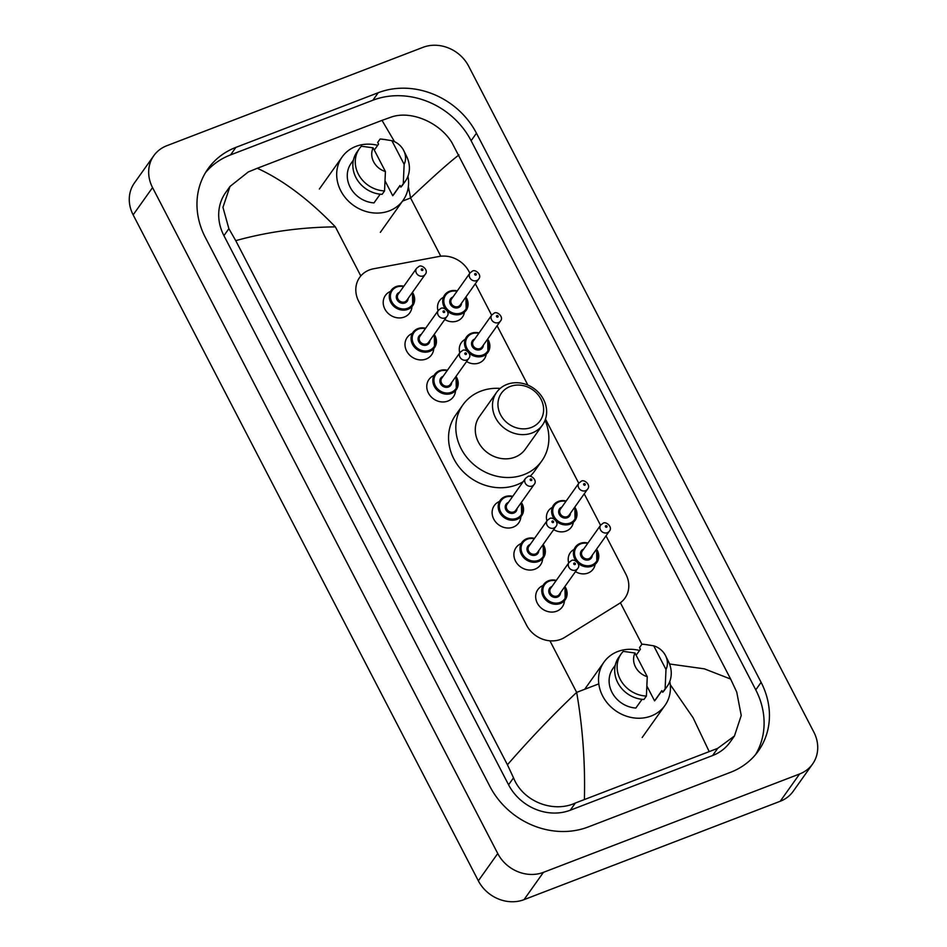 <?xml version="1.0" encoding="UTF-8"?>
<svg xmlns="http://www.w3.org/2000/svg" width="947" height="947" viewBox="0 0 947 947"><rect width="100%" height="100%" fill="white"/><g stroke="black" fill="none" stroke-linecap="round" stroke-linejoin="round"><path stroke-width="1.42" d="M594.988 565.051A14.075 12.382 -144.6 0 1 593.213 569.076A14.075 12.382 -144.6 0 1 588.016 573.053A14.075 12.382 -144.6 0 1 575.48 571.621M573.207 523.028A14.075 12.382 -144.6 0 1 571.432 527.053A14.075 12.382 -144.6 0 1 566.235 531.03A14.075 12.382 -144.6 0 1 553.699 529.61M486.083 354.947A14.075 12.382 -144.6 0 1 484.308 358.972A14.075 12.382 -144.6 0 1 479.111 362.95A14.075 12.382 -144.6 0 1 466.575 361.529M464.302 312.936A14.075 12.382 -144.6 0 1 462.527 316.961A14.075 12.382 -144.6 0 1 457.33 320.938A14.075 12.382 -144.6 0 1 444.794 319.506M564.436 600.836A14.974 13.175 -144.6 0 1 562.281 606.944A14.974 13.175 -144.6 0 1 556.765 611.182A14.974 13.175 -144.6 0 1 539.518 606.364A14.974 13.175 -144.6 0 1 537.86 589.59A14.974 13.175 -144.6 0 1 542.915 585.542M542.655 558.813A14.974 13.175 -144.6 0 1 540.5 564.921A14.974 13.175 -144.6 0 1 534.984 569.159A14.974 13.175 -144.6 0 1 517.737 564.353A14.974 13.175 -144.6 0 1 516.079 547.567A14.974 13.175 -144.6 0 1 521.134 543.531M520.874 516.802A14.974 13.175 -144.6 0 1 518.719 522.898A14.974 13.175 -144.6 0 1 513.203 527.136A14.974 13.175 -144.6 0 1 495.956 522.33A14.974 13.175 -144.6 0 1 494.298 505.556A14.974 13.175 -144.6 0 1 499.353 501.508M455.531 390.744A14.974 13.175 -144.6 0 1 453.376 396.84A14.974 13.175 -144.6 0 1 447.86 401.078A14.974 13.175 -144.6 0 1 430.613 396.272A14.974 13.175 -144.6 0 1 428.955 379.487A14.974 13.175 -144.6 0 1 434.01 375.45M433.75 348.721A14.974 13.175 -144.6 0 1 431.595 354.829A14.974 13.175 -144.6 0 1 426.079 359.055A14.974 13.175 -144.6 0 1 408.832 354.249A14.974 13.175 -144.6 0 1 407.174 337.475A14.974 13.175 -144.6 0 1 412.229 333.427M411.969 306.698A14.974 13.175 -144.6 0 1 409.814 312.806A14.974 13.175 -144.6 0 1 404.298 317.044A14.974 13.175 -144.6 0 1 387.051 312.226A14.974 13.175 -144.6 0 1 385.393 295.452A14.974 13.175 -144.6 0 1 390.448 291.404M469.866 273.198L469.12 271.777A26.398 23.225 35.4 0 0 438.935 256.495L373.473 268.806A26.398 23.225 35.4 0 0 369.389 269.966A26.398 23.225 35.4 0 0 359.659 277.424A26.398 23.225 35.4 0 0 358.712 301.347L526.579 625.198A26.398 23.225 35.4 0 0 564.566 637.473L618.947 603.76A26.398 23.225 35.4 0 0 624.949 598.137A26.398 23.225 35.4 0 0 625.896 574.225L606.009 535.86M600.552 525.313L584.228 493.837M578.771 483.301L545.484 419.095M527.87 385.109L497.104 325.756M491.647 315.221L475.323 283.733M459.804 352.829A14.075 12.382 -144.6 0 1 461.343 342.66A14.075 12.382 -144.6 0 1 464.563 339.665M546.928 520.909A14.075 12.382 -144.6 0 1 548.467 510.741A14.075 12.382 -144.6 0 1 551.687 507.734M568.709 562.92A14.075 12.382 -144.6 0 1 570.248 552.764A14.075 12.382 -144.6 0 1 573.468 549.757M438.023 310.805A14.075 12.382 -144.6 0 1 439.562 300.649A14.075 12.382 -144.6 0 1 442.782 297.642M812.585 764.028L793.184 791.325A35.205 30.967 -144.6 0 1 780.221 801.269L524.034 899.65A35.205 30.967 -144.6 0 1 478.342 880.817L133.148 214.874A35.205 30.967 -144.6 0 1 134.415 182.972L153.816 155.675A35.205 30.967 -144.6 0 1 166.779 145.731L422.966 47.35A35.205 30.967 -144.6 0 1 468.658 66.183L813.852 732.126A35.205 30.967 -144.6 0 1 812.585 764.028A35.205 30.967 -144.6 0 1 799.611 773.971L543.424 872.353A35.205 30.967 -144.6 0 1 497.743 853.519L152.55 187.577A35.205 30.967 -144.6 0 1 153.816 155.675M378.22 92.723L235.898 147.377A75.677 66.574 35.4 0 0 208.02 168.779A75.677 66.574 35.4 0 0 205.298 237.354L489.942 786.484A75.677 66.574 35.4 0 0 588.17 826.98L730.492 772.326A75.677 66.574 35.4 0 0 758.381 750.935A75.677 66.574 35.4 0 0 761.104 682.349L476.459 133.219A75.677 66.574 35.4 0 0 378.22 92.723L372.893 100.228L230.571 154.894A75.677 66.574 35.4 0 0 205.499 172.626M755.564 754.581A75.677 66.574 35.4 0 0 755.765 689.866L471.121 140.724A75.677 66.574 35.4 0 0 372.893 100.228M394.544 141.683L382.008 120.376L257.276 168.27C282.845 179.93 308.876 199.462 335.368 226.878C300.838 227.233 267.634 231.826 235.744 240.645L228.878 228.689L222.947 207.334L230.003 186.452L225.635 192.596A47.528 41.798 35.4 0 0 223.93 235.649L508.575 784.791A47.528 41.798 35.4 0 0 570.26 810.218L712.582 755.552A47.528 41.798 35.4 0 0 730.09 742.128L734.446 735.985L717.696 748.355L575.374 803.02C553.273 813.272 522.945 801.647 513.523 777.83L507.426 764.774C530.296 738.553 553.379 714.417 576.664 692.375C582.736 727.663 585.305 763.318 584.394 799.327M382.008 120.376L390.59 117.31C410.773 109.745 440.166 122.672 452.098 142.961L730.646 679.058L736.742 692.103L741.229 715.494L734.446 735.985M235.744 240.645L507.426 764.774M230.003 186.452L248.268 171.963L257.276 168.27M669.529 663.977L704.39 668.854L730.646 679.058M458.964 154.929C449.789 161.878 433.655 176.225 410.584 197.994L408.358 186.701M709.114 751.433L693.097 717.767L670.275 684.669M407.956 176.272A37.407 32.896 -144.6 0 1 403.126 200.279A37.407 32.896 -144.6 0 1 389.347 210.85A37.407 32.896 -144.6 0 1 346.282 198.846A37.407 32.896 -144.6 0 1 342.151 156.953A37.407 32.896 -144.6 0 1 355.93 146.383A37.407 32.896 -144.6 0 1 377.687 145.317M403.765 150.632A17.602 15.483 -144.6 0 1 404.144 164.34L391.869 140.665A17.602 15.483 -144.6 0 1 403.765 150.632L406.547 156.231A28.161 24.776 -144.6 0 1 405.292 181.279A28.161 24.776 -144.6 0 1 403.28 183.718L400.865 187.127L400.001 185.47L392.721 195.709L385.109 181.007M400.072 185.6L394.165 193.91A26.398 23.225 -144.6 0 1 392.721 195.709M374.302 150.088L378.551 144.098L377.699 142.441L380.126 139.031A28.161 24.776 -144.6 0 1 382.624 139.233L391.869 140.665M380.126 139.031L385.536 139.6M404.144 164.34L403.28 183.718M405.292 181.279L402.866 184.689A28.161 24.776 -144.6 0 1 400.865 187.127M380.197 194.182L373.994 202.895A26.398 23.225 -144.6 0 1 350.781 188.358A26.398 23.225 -144.6 0 1 351.124 163.322L353.397 160.114M385.417 171.537A17.602 15.483 -144.6 0 1 373.142 147.85L385.417 171.537L384.553 190.903A28.161 24.776 -144.6 0 1 359.221 175.704A28.161 24.776 -144.6 0 1 359.387 148.655A28.161 24.776 -144.6 0 1 361.399 146.217L373.142 147.85M384.553 190.903L382.138 194.324A28.161 24.776 -144.6 0 1 356.794 179.113A28.161 24.776 -144.6 0 1 356.96 152.065L359.387 148.655M669.801 681.414A37.407 32.896 -144.6 0 1 664.972 705.432A37.407 32.896 -144.6 0 1 651.193 716.003A37.407 32.896 -144.6 0 1 608.128 703.988A37.407 32.896 -144.6 0 1 603.997 662.095A37.407 32.896 -144.6 0 1 617.775 651.524A37.407 32.896 -144.6 0 1 639.533 650.459M665.611 655.786A17.602 15.483 -144.6 0 1 665.99 669.493L653.714 645.807A17.602 15.483 -144.6 0 1 665.611 655.786L668.393 661.373A28.161 24.776 -144.6 0 1 667.138 686.433A28.161 24.776 -144.6 0 1 665.125 688.86L662.699 692.281L661.846 690.623L654.566 700.851L646.955 686.161M661.906 690.742L656.011 699.052A26.398 23.225 -144.6 0 1 654.566 700.851M636.147 655.241L640.397 649.251L639.545 647.594L641.959 644.173A28.161 24.776 -144.6 0 1 644.469 644.386L653.714 645.807M641.959 644.173L647.381 644.753M665.99 669.493L665.125 688.86M667.138 686.433L664.711 689.842A28.161 24.776 -144.6 0 1 662.699 692.281M642.042 699.324L635.839 708.048A26.398 23.225 -144.6 0 1 612.626 693.512A26.398 23.225 -144.6 0 1 612.958 668.475L615.242 665.268M647.263 676.679A17.602 15.483 -144.6 0 1 634.987 653.004L647.263 676.679L646.399 696.057A28.161 24.776 -144.6 0 1 621.066 680.846A28.161 24.776 -144.6 0 1 621.22 653.809A28.161 24.776 -144.6 0 1 623.233 651.37L634.987 653.004M646.399 696.057L643.972 699.466A28.161 24.776 -144.6 0 1 618.64 684.267A28.161 24.776 -144.6 0 1 618.805 657.218L621.22 653.809M531.397 427.44A23.758 20.905 -144.6 0 1 500.549 414.727A23.758 20.905 -144.6 0 1 510.161 386.483A23.758 20.905 -144.6 0 1 540.997 399.196A23.758 20.905 -144.6 0 1 531.397 427.44M532.143 432.945A28.161 24.776 -144.6 0 1 499.72 423.901A28.161 24.776 -144.6 0 1 496.607 392.366A28.161 24.776 -144.6 0 1 506.988 384.399A28.161 24.776 -144.6 0 1 539.411 393.443A28.161 24.776 -144.6 0 1 542.524 424.978A28.161 24.776 -144.6 0 1 532.143 432.945M496.607 392.366L479.395 416.585A28.161 24.776 35.4 0 0 482.497 448.12A28.161 24.776 35.4 0 0 514.931 457.164A28.161 24.776 35.4 0 0 525.301 449.209L542.524 424.978M545.07 420.267A48.404 42.579 -144.6 0 1 541.802 460.929A48.404 42.579 -144.6 0 1 523.975 474.613A48.404 42.579 -144.6 0 1 468.232 459.07A48.404 42.579 -144.6 0 1 462.894 404.866A48.404 42.579 -144.6 0 1 480.733 391.182A48.404 42.579 -144.6 0 1 500.217 388.412M523.146 481.703A48.404 42.579 -144.6 0 1 516.707 484.852A48.404 42.579 -144.6 0 1 460.964 469.31A48.404 42.579 -144.6 0 1 455.625 415.094L462.894 404.866M541.802 460.929L534.534 471.168A48.404 42.579 -144.6 0 1 530.154 476.282M440.769 256.223L410.584 197.994L402.57 201.072M598.8 683.864L576.664 692.375L549.935 640.811M360.807 275.956L335.368 226.878M641.9 644.256L620.403 602.777M497.743 853.519L478.342 880.817M543.424 872.353L524.034 899.65M799.611 773.971L780.221 801.269M152.55 187.577L133.148 214.874M230.571 154.894L235.898 147.377M471.121 140.724L476.459 133.219M755.765 689.866L761.104 682.349M712.582 755.552L717.696 748.355M570.26 810.218L575.374 803.02M508.575 784.791L513.523 777.83M223.93 235.649L228.878 228.689M396.248 286.539A13.199 11.613 -144.6 0 1 403.824 286.254M412.442 292.374A13.199 11.613 -144.6 0 1 412.726 305.632A13.199 11.613 -144.6 0 1 407.873 309.361A13.199 11.613 -144.6 0 1 392.662 305.123A13.199 11.613 -144.6 0 1 391.206 290.338A13.199 11.613 -144.6 0 1 396.071 286.61M403.576 286.61A12.323 10.843 35.4 0 0 396.71 287.024A12.323 10.843 35.4 0 0 391.727 301.679A12.323 10.843 35.4 0 0 407.719 308.26A12.323 10.843 35.4 0 0 412.194 292.718M408.133 298.423A6.156 5.422 -144.6 0 1 404.961 302.957A6.156 5.422 -144.6 0 1 396.971 299.654A6.156 5.422 -144.6 0 1 399.456 292.339A6.156 5.422 -144.6 0 1 399.527 292.315M398.154 294.245A5.28 4.64 35.4 0 0 398.734 300.163A5.28 4.64 35.4 0 0 404.819 301.856A5.28 4.64 35.4 0 0 406.76 300.365L425.179 274.429A5.28 4.64 -144.6 0 1 423.238 275.92A5.28 4.64 -144.6 0 1 417.154 274.228A5.28 4.64 -144.6 0 1 416.573 268.321L398.154 294.245M422.48 270.428A0.876 0.769 35.4 0 0 421.699 268.912A0.876 0.769 35.4 0 0 422.48 270.428M418.029 328.562A13.199 11.613 -144.6 0 1 425.605 328.278M434.223 334.386A13.199 11.613 -144.6 0 1 434.507 347.656A13.199 11.613 -144.6 0 1 429.654 351.384A13.199 11.613 -144.6 0 1 414.443 347.147A13.199 11.613 -144.6 0 1 412.987 332.361A13.199 11.613 -144.6 0 1 417.852 328.633M425.357 328.621A12.323 10.843 35.4 0 0 418.491 329.047A12.323 10.843 35.4 0 0 413.508 343.69A12.323 10.843 35.4 0 0 429.5 350.283A12.323 10.843 35.4 0 0 433.975 334.741M429.914 340.447A6.156 5.422 -144.6 0 1 426.742 344.98A6.156 5.422 -144.6 0 1 418.752 341.678A6.156 5.422 -144.6 0 1 421.237 334.362A6.156 5.422 -144.6 0 1 421.308 334.327M419.935 336.268A5.28 4.64 35.4 0 0 420.515 342.175A5.28 4.64 35.4 0 0 426.6 343.879A5.28 4.64 35.4 0 0 428.541 342.388L446.96 316.452A5.28 4.64 -144.6 0 1 445.019 317.943A5.28 4.64 -144.6 0 1 438.935 316.251A5.28 4.64 -144.6 0 1 438.354 310.332L419.935 336.268M444.261 312.451A0.876 0.769 35.4 0 0 443.48 310.924A0.876 0.769 35.4 0 0 444.261 312.451M456.004 376.409A13.199 11.613 -144.6 0 1 456.288 389.679A13.199 11.613 -144.6 0 1 451.435 393.407A13.199 11.613 -144.6 0 1 436.224 389.17A13.199 11.613 -144.6 0 1 434.768 374.385A13.199 11.613 -144.6 0 1 439.633 370.644A13.199 11.613 -144.6 0 1 447.386 370.289M447.138 370.644A12.323 10.843 35.4 0 0 440.272 371.07A12.323 10.843 35.4 0 0 435.289 385.713A12.323 10.843 35.4 0 0 451.281 392.307A12.323 10.843 35.4 0 0 455.756 376.764M451.695 382.47A6.156 5.422 -144.6 0 1 448.523 386.992A6.156 5.422 -144.6 0 1 440.533 383.701A6.156 5.422 -144.6 0 1 443.018 376.373A6.156 5.422 -144.6 0 1 443.089 376.35M441.716 378.291A5.28 4.64 35.4 0 0 442.296 384.198A5.28 4.64 35.4 0 0 448.381 385.891A5.28 4.64 35.4 0 0 450.322 384.399L468.741 358.475A5.28 4.64 -144.6 0 1 466.8 359.967A5.28 4.64 -144.6 0 1 460.716 358.274A5.28 4.64 -144.6 0 1 460.135 352.355L441.716 378.291M466.042 354.462A0.876 0.769 35.4 0 0 465.261 352.947A0.876 0.769 35.4 0 0 466.042 354.462M521.347 502.466A13.199 11.613 -144.6 0 1 521.631 515.736A13.199 11.613 -144.6 0 1 516.778 519.465A13.199 11.613 -144.6 0 1 501.567 515.227A13.199 11.613 -144.6 0 1 500.111 500.442A13.199 11.613 -144.6 0 1 504.976 496.713A13.199 11.613 -144.6 0 1 512.729 496.346M512.481 496.702A12.323 10.843 35.4 0 0 505.615 497.128A12.323 10.843 35.4 0 0 500.632 511.771A12.323 10.843 35.4 0 0 516.624 518.364A12.323 10.843 35.4 0 0 521.099 502.821M517.038 508.527A6.156 5.422 -144.6 0 1 513.866 513.049A6.156 5.422 -144.6 0 1 505.876 509.758A6.156 5.422 -144.6 0 1 508.361 502.431A6.156 5.422 -144.6 0 1 508.432 502.407M507.059 504.349A5.28 4.64 35.4 0 0 507.639 510.255A5.28 4.64 35.4 0 0 513.724 511.96A5.28 4.64 35.4 0 0 515.665 510.457L534.084 484.533A5.28 4.64 -144.6 0 1 532.143 486.024A5.28 4.64 -144.6 0 1 526.058 484.331A5.28 4.64 -144.6 0 1 525.478 478.413L507.059 504.349M531.385 480.52A0.876 0.769 35.4 0 0 530.604 479.004A0.876 0.769 35.4 0 0 531.385 480.52M543.128 544.489A13.199 11.613 -144.6 0 1 543.412 557.747A13.199 11.613 -144.6 0 1 538.547 561.488A13.199 11.613 -144.6 0 1 523.348 557.238A13.199 11.613 -144.6 0 1 521.892 542.465A13.199 11.613 -144.6 0 1 526.757 538.725A13.199 11.613 -144.6 0 1 534.51 538.37M534.262 538.725A12.323 10.843 35.4 0 0 527.396 539.151A12.323 10.843 35.4 0 0 522.413 553.794A12.323 10.843 35.4 0 0 538.405 560.387A12.323 10.843 35.4 0 0 542.88 544.845M538.819 550.55A6.156 5.422 -144.6 0 1 535.647 555.072A6.156 5.422 -144.6 0 1 527.657 551.781A6.156 5.422 -144.6 0 1 530.142 544.454A6.156 5.422 -144.6 0 1 530.213 544.43M528.84 546.36A5.28 4.64 35.4 0 0 529.42 552.279A5.28 4.64 35.4 0 0 535.505 553.971A5.28 4.64 35.4 0 0 537.446 552.48L555.865 526.556A5.28 4.64 -144.6 0 1 553.924 528.047A5.28 4.64 -144.6 0 1 547.84 526.343A5.28 4.64 -144.6 0 1 547.259 520.436L528.84 546.36M553.166 522.543A0.876 0.769 35.4 0 0 552.385 521.028A0.876 0.769 35.4 0 0 553.166 522.543M564.909 586.513A13.199 11.613 -144.6 0 1 565.193 599.771A13.199 11.613 -144.6 0 1 560.328 603.499A13.199 11.613 -144.6 0 1 545.129 599.262A13.199 11.613 -144.6 0 1 543.673 584.477A13.199 11.613 -144.6 0 1 548.538 580.748A13.199 11.613 -144.6 0 1 556.291 580.393M556.043 580.748A12.323 10.843 35.4 0 0 549.177 581.162A12.323 10.843 35.4 0 0 544.194 595.817A12.323 10.843 35.4 0 0 560.186 602.399A12.323 10.843 35.4 0 0 564.661 586.856M560.6 592.562A6.156 5.422 -144.6 0 1 557.428 597.095A6.156 5.422 -144.6 0 1 549.438 593.793A6.156 5.422 -144.6 0 1 551.923 586.477A6.156 5.422 -144.6 0 1 551.994 586.453M550.621 588.383A5.28 4.64 35.4 0 0 551.201 594.302A5.28 4.64 35.4 0 0 557.286 595.994A5.28 4.64 35.4 0 0 559.227 594.503L577.646 568.567A5.28 4.64 -144.6 0 1 575.705 570.058A5.28 4.64 -144.6 0 1 569.62 568.366A5.28 4.64 -144.6 0 1 569.04 562.459L550.621 588.383M574.947 564.566A0.876 0.769 35.4 0 0 574.166 563.051A0.876 0.769 35.4 0 0 574.947 564.566M465.877 297.038A13.199 11.613 -144.6 0 1 466.173 310.308A13.199 11.613 -144.6 0 1 461.307 314.037A13.199 11.613 -144.6 0 1 447.268 310.983M445.516 309.077A13.199 11.613 -144.6 0 1 444.652 295.014A13.199 11.613 -144.6 0 1 449.505 291.285A13.199 11.613 -144.6 0 1 457.271 290.918M457.022 291.274A12.323 10.843 35.4 0 0 450.145 291.7A12.323 10.843 35.4 0 0 445.161 306.343A12.323 10.843 35.4 0 0 461.153 312.936A12.323 10.843 35.4 0 0 465.628 297.394M461.568 303.099A6.156 5.422 -144.6 0 1 458.407 307.621A6.156 5.422 -144.6 0 1 450.405 304.33A6.156 5.422 -144.6 0 1 452.903 297.003A6.156 5.422 -144.6 0 1 452.962 296.979M470.008 272.985L451.589 298.921A5.28 4.64 35.4 0 0 452.169 304.827A5.28 4.64 35.4 0 0 458.253 306.532A5.28 4.64 35.4 0 0 460.195 305.029L478.626 279.105A5.28 4.64 -144.6 0 1 476.672 280.596A5.28 4.64 -144.6 0 1 470.6 278.903A5.28 4.64 -144.6 0 1 470.008 272.985L472.352 271.173C475.11 268.794 482.508 274.997 478.626 279.105M475.134 273.576A0.876 0.769 35.4 0 0 475.927 275.092A0.876 0.769 35.4 0 0 475.134 273.576M487.658 339.062A13.199 11.613 -144.6 0 1 487.954 352.32A13.199 11.613 -144.6 0 1 483.088 356.06A13.199 11.613 -144.6 0 1 469.049 352.994M467.297 351.088A13.199 11.613 -144.6 0 1 466.433 337.037A13.199 11.613 -144.6 0 1 471.286 333.297A13.199 11.613 -144.6 0 1 479.052 332.942M478.803 333.297A12.323 10.843 35.4 0 0 471.926 333.723A12.323 10.843 35.4 0 0 466.942 348.366A12.323 10.843 35.4 0 0 482.934 354.959A12.323 10.843 35.4 0 0 487.409 339.417M483.349 345.122A6.156 5.422 -144.6 0 1 480.188 349.644A6.156 5.422 -144.6 0 1 472.186 346.353A6.156 5.422 -144.6 0 1 474.684 339.026A6.156 5.422 -144.6 0 1 474.743 339.002M491.789 315.008L473.37 340.932A5.28 4.64 35.4 0 0 473.95 346.851A5.28 4.64 35.4 0 0 480.034 348.543A5.28 4.64 35.4 0 0 481.976 347.052L500.407 321.128A5.28 4.64 -144.6 0 1 498.453 322.619A5.28 4.64 -144.6 0 1 492.381 320.915A5.28 4.64 -144.6 0 1 491.789 315.008L494.133 313.197C496.891 310.817 504.289 317.008 500.407 321.128M496.915 315.6A0.876 0.769 35.4 0 0 497.708 317.115A0.876 0.769 35.4 0 0 496.915 315.6M574.782 507.142A13.199 11.613 -144.6 0 1 575.078 520.4A13.199 11.613 -144.6 0 1 570.212 524.129A13.199 11.613 -144.6 0 1 556.173 521.075M554.421 519.169A13.199 11.613 -144.6 0 1 553.557 505.106A13.199 11.613 -144.6 0 1 558.41 501.377A13.199 11.613 -144.6 0 1 566.176 501.022M565.927 501.377A12.323 10.843 35.4 0 0 559.05 501.792A12.323 10.843 35.4 0 0 554.066 516.446A12.323 10.843 35.4 0 0 570.058 523.04A12.323 10.843 35.4 0 0 574.533 507.497M570.473 513.203A6.156 5.422 -144.6 0 1 567.312 517.725A6.156 5.422 -144.6 0 1 559.31 514.434A6.156 5.422 -144.6 0 1 561.808 507.107A6.156 5.422 -144.6 0 1 561.867 507.083M578.913 483.088L560.494 509.013A5.28 4.64 35.4 0 0 561.074 514.931A5.28 4.64 35.4 0 0 567.158 516.624A5.28 4.64 35.4 0 0 569.1 515.132L587.531 489.197A5.28 4.64 -144.6 0 1 585.577 490.688A5.28 4.64 -144.6 0 1 579.505 488.995A5.28 4.64 -144.6 0 1 578.913 483.088L581.257 481.277C584.015 478.886 591.413 485.089 587.531 489.197M584.039 483.68A0.876 0.769 35.4 0 0 584.832 485.195A0.876 0.769 35.4 0 0 584.039 483.68M596.563 549.153A13.199 11.613 -144.6 0 1 596.859 562.423A13.199 11.613 -144.6 0 1 591.993 566.152A13.199 11.613 -144.6 0 1 577.954 563.098M576.202 561.192A13.199 11.613 -144.6 0 1 575.338 547.129A13.199 11.613 -144.6 0 1 580.191 543.4A13.199 11.613 -144.6 0 1 587.957 543.045M587.708 543.4A12.323 10.843 35.4 0 0 580.831 543.815A12.323 10.843 35.4 0 0 575.847 558.458A12.323 10.843 35.4 0 0 591.839 565.051A12.323 10.843 35.4 0 0 596.314 549.509M592.254 555.214A6.156 5.422 -144.6 0 1 589.093 559.748A6.156 5.422 -144.6 0 1 581.091 556.445A6.156 5.422 -144.6 0 1 583.589 549.13A6.156 5.422 -144.6 0 1 583.648 549.106M600.694 525.1L582.275 551.036A5.28 4.64 35.4 0 0 582.855 556.954A5.28 4.64 35.4 0 0 588.939 558.647A5.28 4.64 35.4 0 0 590.881 557.156L609.312 531.22A5.28 4.64 -144.6 0 1 607.358 532.711A5.28 4.64 -144.6 0 1 601.286 531.018A5.28 4.64 -144.6 0 1 600.694 525.1L603.038 523.3C605.796 520.909 613.194 527.112 609.312 531.22M605.82 525.703A0.876 0.769 35.4 0 0 606.613 527.219A0.876 0.769 35.4 0 0 605.82 525.703M342.151 156.953L319.364 189.021M403.126 200.279L380.339 232.358M603.997 662.095L584.678 689.298M664.972 705.432L642.184 737.5M412.726 305.632L412.49 292.292M403.884 286.172L396.154 286.55L391.206 290.338M425.179 274.429C429.074 270.321 421.675 264.118 418.905 266.509L416.573 268.321M434.507 347.656L434.271 334.315M425.665 328.195L417.935 328.562L412.987 332.361M446.96 316.452C450.855 312.344 443.456 306.141 440.686 308.533L438.354 310.332M456.288 389.679L456.052 376.326M447.446 370.218L439.716 370.585L434.768 374.385M468.741 358.475C472.636 354.356 465.237 348.165 462.467 350.544L460.135 352.355M521.631 515.736L521.395 502.384M512.789 496.275L505.059 496.642L500.111 500.442M534.084 484.533C537.979 480.425 530.58 474.222 527.81 476.601L525.478 478.413M543.412 557.747L543.176 544.407M534.57 538.287L526.84 538.665L521.892 542.465M555.865 526.556C559.76 522.436 552.361 516.245 549.591 518.625L547.259 520.436M565.193 599.771L564.957 586.43M556.351 580.31L548.621 580.689L543.673 584.477M577.646 568.567C581.541 564.459 574.142 558.257 571.372 560.648L569.04 562.459M444.652 295.014L449.588 291.214L457.33 290.847M466.173 310.308L465.936 296.956M466.433 337.037L471.369 333.237L479.111 332.859M487.954 352.32L487.717 338.979M553.557 505.106L558.493 501.318L566.235 500.939M575.078 520.4L574.841 507.059M575.338 547.129L580.274 543.341L588.016 542.962M596.859 562.423L596.622 549.082"/></g></svg>
